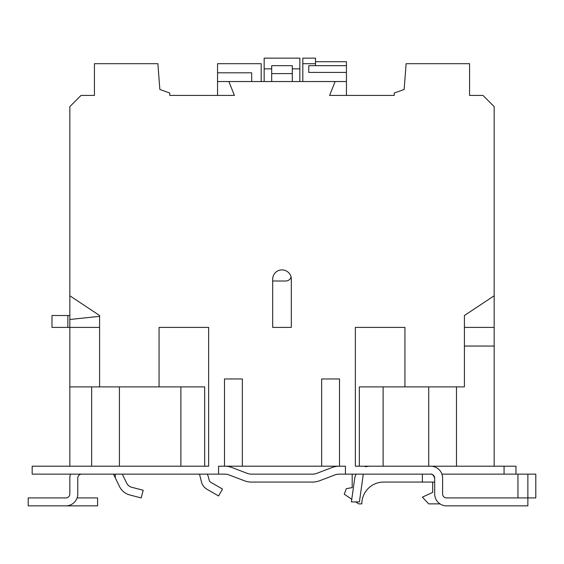<?xml version="1.0" encoding="UTF-8"?>
<svg xmlns="http://www.w3.org/2000/svg" width="564" height="564" viewBox="0 0 564 564"><rect width="100%" height="100%" fill="white"/><g stroke="black" fill="none" stroke-linecap="round" stroke-linejoin="round"><path stroke-width="0.85" d="M494.163 295.783L464.419 315.509L464.419 327.409L494.163 327.409L494.163 106.631L482.946 95.415L469.572 95.415L469.572 63.69L406.122 63.69L404.141 89.472L394.229 93.039L394.229 95.415L329.587 95.415L335.143 81.54L346.444 81.54L346.444 65.678L308.769 65.678L308.769 72.418L346.444 72.418M224.5 378.959L242.344 378.959L224.5 378.959L224.5 466.202L218.55 466.202L218.55 474.134L32.162 474.134M242.344 378.959L242.344 466.202L339.5 466.202L339.5 378.959L321.656 378.959L321.656 466.202M464.419 315.509L464.419 386.89L404.938 386.89L404.938 327.409L355.362 327.409L355.362 466.202L430.713 466.202A11.9 11.9 0 0 1 442.606 478.103L442.606 493.965A3.969 3.969 0 0 0 446.575 497.927L527.869 497.927L527.869 505.859L446.575 505.859A11.9 11.9 0 0 1 434.675 493.965L434.675 478.103A3.969 3.969 0 0 0 430.713 474.134L345.45 474.134L345.45 466.202L339.5 466.202M32.162 466.202L208.638 466.202L208.638 327.409L159.062 327.409L159.062 386.89L99.581 386.89L99.581 315.509L69.837 295.783L69.837 106.631L81.054 95.415L94.428 95.415L94.428 63.69L157.878 63.69L159.859 89.472L169.771 93.039L169.771 95.415L234.412 95.415L228.857 81.54L335.136 81.54M32.169 466.202L32.169 474.134M272.68 327.409L291.32 327.409L291.32 279.222A9.32 9.32 0 0 0 282 269.902A9.32 9.32 0 0 0 272.68 279.222L272.68 327.409M515.975 474.134L515.975 466.202L504.075 466.202L504.075 474.134L441.929 474.134M218.55 474.134L224.817 474.134A11.9 11.9 0 0 1 229.047 474.916L244.416 480.768A19.832 19.832 0 0 0 251.473 482.065L312.526 482.065A19.832 19.832 0 0 0 319.584 480.768L334.953 474.916A11.893 11.893 0 0 1 339.183 474.134L345.45 474.134M504.075 466.202L431.023 466.209M446.575 505.859L449.748 505.859M334.953 474.916A11.893 11.893 0 0 1 339.183 474.134A11.893 11.893 0 0 0 334.953 474.916M229.047 474.916L244.416 480.768L229.047 474.916A11.9 11.9 0 0 0 224.817 474.134A11.9 11.9 0 0 1 229.047 474.916M70.521 474.134A11.9 11.9 0 0 0 69.837 478.103L69.837 493.965A3.969 3.969 0 0 1 65.875 497.927L28.2 497.927L28.2 505.859L65.875 505.859A11.9 11.9 0 0 0 77.769 493.965L77.769 478.103A3.969 3.969 0 0 1 81.738 474.134A3.969 3.969 0 0 0 77.769 478.103M61.413 505.859L97.6 505.859L97.6 497.927L77.092 497.927M69.837 493.965A3.969 3.969 0 0 1 65.875 497.927M430.713 474.134C432.031 473.619 433.349 474.937 434.675 478.103M339.183 466.202A19.825 19.825 0 0 0 332.125 467.5L316.764 473.358A11.9 11.9 0 0 1 312.526 474.134L251.473 474.134A11.9 11.9 0 0 1 247.236 473.358L231.874 467.5A19.825 19.825 0 0 0 224.817 466.202M316.764 473.358A11.9 11.9 0 0 1 315.706 473.704M115.246 474.134L115.246 477.786L119.561 486.605A15.862 15.862 0 0 0 129.84 494.988L141.219 497.927L143.2 490.25L131.828 487.31A7.931 7.931 0 0 1 126.681 483.115L122.289 474.134L126.681 483.115A7.931 7.931 0 0 0 131.828 487.31M119.561 486.605L113.463 474.134M201.418 481.832L199.515 474.134L201.418 481.832A11.9 11.9 0 0 0 207.016 489.284L218.55 495.946L222.512 489.08L210.985 482.417A3.969 3.969 0 0 1 209.117 479.936L208.483 477.363A14.671 14.671 0 0 0 207.27 474.134M363.294 474.134L359.409 501.897L351.4 501.897L354.629 478.843A14.671 14.671 0 0 1 356.124 474.134M365.275 466.724L369.159 466.202L365.275 466.724M209.117 479.936L208.483 477.363M432.694 482.065L432.694 492.379L422.38 497.138L428.725 503.878L439.998 503.878M535.8 497.927L527.869 497.927L527.869 474.134L535.8 474.134L535.8 497.927M504.075 474.134L527.869 474.134M352.19 474.134L352.19 487.62L346.331 488.65L344.259 494.226L351.767 499.26M355.701 501.897L358.662 503.878L361.834 503.878A21.813 21.813 0 0 1 383.64 482.065L422.38 482.065L422.38 474.134M434.675 482.065L422.38 482.065M517.956 474.134L517.956 497.927M224.5 466.202L242.344 466.202M69.837 295.783L69.837 466.202M359.331 466.202L359.331 386.89L404.938 386.89M494.163 466.202L494.163 346.049L464.419 346.049M494.163 327.409L494.163 346.049M428.725 386.89L428.725 466.202M99.581 386.89L69.837 386.89M159.062 386.89L204.669 386.89L204.669 466.202M119.413 386.89L119.413 466.202L119.413 386.89M180.875 386.89L180.875 466.202M383.125 466.202L383.125 386.89M251.664 81.54L251.664 72.812L217.556 72.812L217.556 63.69L261.181 63.69L261.181 81.54M302.819 81.54L302.819 63.69L315.509 63.69M315.509 61.709L346.444 61.709L346.444 65.671L315.509 65.671L315.509 58.141L302.819 58.141L302.819 63.69M69.837 315.509L67.856 315.509L67.856 327.409L99.581 327.409M299.844 81.54L299.844 58.141L264.156 58.141L264.156 81.54M217.556 72.812L217.556 95.415M346.444 81.54L346.444 95.415M228.857 81.54L217.556 81.54M299.844 68.85L292.307 68.85M271.686 68.85L264.156 68.85M271.686 81.54L271.686 65.678L292.307 65.678L292.307 81.54M271.686 73.609L292.307 73.609M99.581 316.348L69.837 319.478M67.856 327.409L51.994 327.409L51.994 315.509L67.856 315.509M321.656 378.959L339.5 378.959M272.68 281.006L285.765 281.006A5.548 5.548 0 0 0 291.073 277.093M94.428 95.415L94.428 63.69M469.572 95.415L469.572 63.69M434.675 466.202L434.675 466.886M456.487 386.89L456.487 466.202M91.65 466.202L91.65 386.89"/></g></svg>
